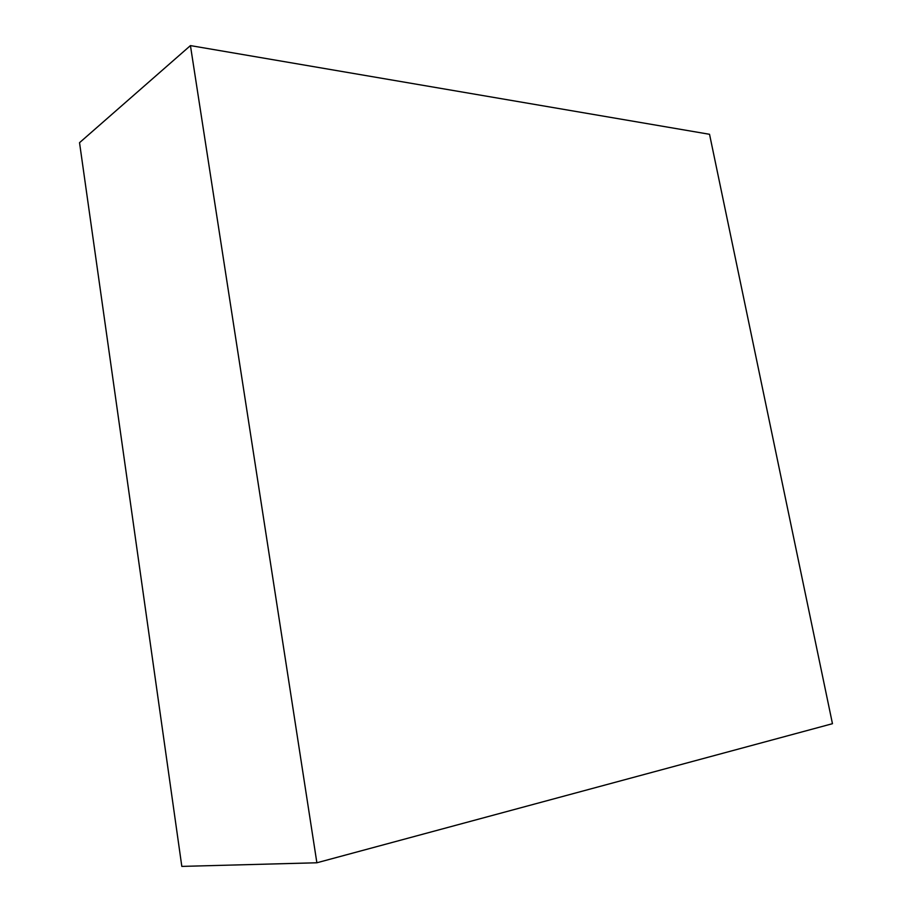 <?xml version="1.0" encoding="UTF-8"?>
<svg xmlns="http://www.w3.org/2000/svg" width="912" height="912" viewBox="0 0 912 912"><rect width="100%" height="100%" fill="white"/><g stroke="black" fill="none" stroke-linecap="round" stroke-linejoin="round"><path stroke-width="1.37" d="M190.437 45.6L79.538 142.682L190.437 45.6L316.874 862.775L832.462 723.695L709.536 134.292L190.437 45.6L709.536 134.292L832.462 723.695L316.874 862.775L181.819 866.4L316.874 862.775L190.437 45.6M181.819 866.4L79.538 142.682L181.819 866.4"/></g></svg>
